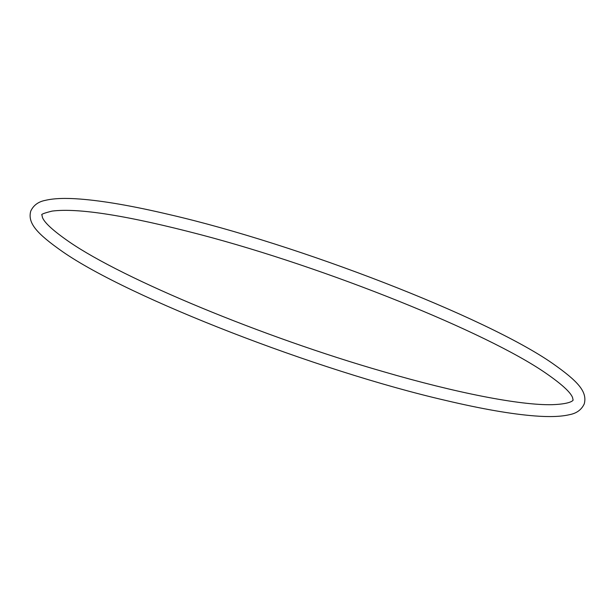 <?xml version="1.0" encoding="UTF-8"?>
<svg xmlns="http://www.w3.org/2000/svg" width="615" height="615" viewBox="0 0 615 615"><rect width="100%" height="100%" fill="white"/><g stroke="black" fill="none" stroke-linecap="round" stroke-linejoin="round"><path stroke-width="0.92" d="M552.424 363.327C577.892 381.223 587.548 391.678 584.25 403.878C581.544 409.705 576.701 413.288 569.705 414.633C561.272 416.663 549.679 417.101 534.935 415.948C511.565 414.141 481.791 408.967 445.629 400.419C316.979 370.776 129.042 297.937 62.576 251.673C36.785 233.569 27.452 223.122 30.75 211.122C33.456 205.295 38.299 201.712 45.295 200.367C53.728 198.338 65.321 197.899 80.065 199.052C103.435 200.859 133.209 206.033 169.371 214.581C298.021 244.224 485.958 317.063 552.424 363.327M69.188 241.841C123.546 279.325 263.197 337.166 382.999 371.552C456.491 393.023 520.267 405.393 552.009 404.693C573.218 403.97 573.495 399.443 573.057 399.981L572.542 397.482C570.443 392.139 561.533 384.029 545.812 373.159C486.819 332.246 325.704 267.479 200.705 234.707C127.897 215.642 78.382 207.77 52.16 211.083C44.126 213.082 40.721 214.389 41.943 215.019L42.458 217.518C44.557 222.861 53.467 230.971 69.188 241.841"/></g></svg>
